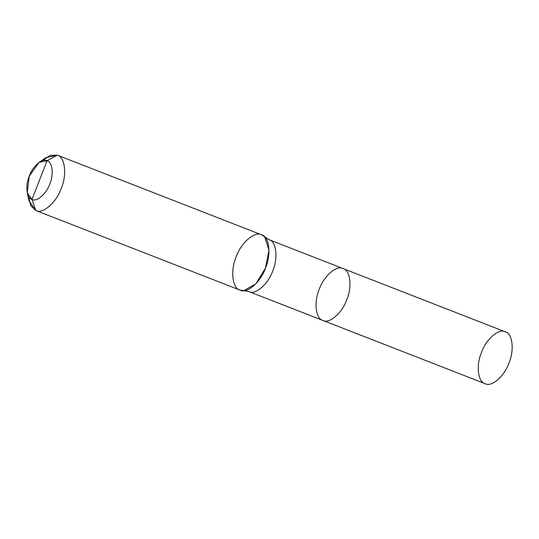 <?xml version="1.0" encoding="UTF-8"?>
<svg xmlns="http://www.w3.org/2000/svg" width="539" height="539" viewBox="0 0 539 539"><rect width="100%" height="100%" fill="white"/><g stroke="black" fill="none" stroke-linecap="round" stroke-linejoin="round"><path stroke-width="0.81" d="M343.114 268.584C350.343 270.066 352.317 287.26 346.705 299.852C342.319 312.916 329.221 324.235 322.895 320.435L485.107 383.68C477.877 382.198 475.897 364.997 481.516 352.412C485.902 339.341 498.993 328.022 505.326 331.822C498.993 328.022 485.902 339.341 481.516 352.412C475.897 364.997 477.877 382.198 485.107 383.68C491.433 387.48 504.524 376.161 508.917 363.091C514.529 350.505 512.555 333.311 505.326 331.822L343.114 268.584C336.787 264.777 323.69 276.103 319.304 289.167C313.691 301.759 315.665 318.953 322.895 320.435L485.107 383.68C491.433 387.48 504.524 376.161 508.917 363.091C514.529 350.505 512.555 333.311 505.326 331.822L343.114 268.584C336.787 264.777 323.69 276.103 319.304 289.167C313.691 301.759 315.665 318.953 322.895 320.435C315.665 318.953 313.691 301.759 319.304 289.167C323.69 276.103 336.787 264.777 343.114 268.584C350.343 270.066 352.317 287.26 346.705 299.852C342.319 312.916 329.221 324.235 322.895 320.435C329.221 324.235 342.319 312.916 346.705 299.852C352.317 287.26 350.343 270.066 343.114 268.584C336.787 264.777 323.69 276.103 319.304 289.167C313.691 301.759 315.665 318.953 322.895 320.435L248.89 291.586L322.895 320.435C329.221 324.235 342.319 312.916 346.705 299.852C352.317 287.26 350.343 270.066 343.114 268.584L269.109 239.727C276.339 241.209 278.313 258.41 272.7 270.996C268.314 284.066 255.216 295.385 248.89 291.586C255.216 295.385 268.314 284.066 272.7 270.996C278.313 258.41 276.339 241.209 269.109 239.727L343.114 268.584M28.432 196.088L30.743 205.723L35.783 210.486L31.976 199.443L47.068 160.723C52.465 161.835 53.94 174.676 49.75 184.075C46.475 193.831 36.699 202.28 31.976 199.443L47.068 160.723L57.35 155.178L50.417 155.266L42.19 160.797M27.246 192.753L29.032 200.926L35.783 210.486L240.044 290.123C246.795 294.179 260.761 282.106 265.444 268.166C271.434 254.738 269.325 236.399 261.61 234.815C254.866 230.759 240.899 242.833 236.217 256.773C230.227 270.201 232.336 288.54 240.044 290.123C232.336 288.54 230.227 270.201 236.217 256.773C240.899 242.833 254.866 230.759 261.61 234.815L57.35 155.178L45.909 157.637L39.057 162.448L47.068 160.723C42.345 157.887 32.569 166.342 29.288 176.098C25.097 185.497 26.573 198.339 31.976 199.443L27.246 192.753L29.288 176.098L39.057 162.448M261.61 234.815L264.696 236.877L268.988 250.15L265.444 268.166L255.857 283.831L243.716 290.696L240.044 290.123L35.783 210.486L31.976 199.443C36.699 202.28 46.475 193.831 49.75 184.075C53.94 174.676 52.465 161.835 47.068 160.723L57.35 155.178C65.057 156.755 67.166 175.101 61.176 188.529C56.494 202.469 42.527 214.542 35.783 210.486C42.527 214.542 56.494 202.469 61.176 188.529C67.166 175.101 65.057 156.755 57.35 155.178L261.61 234.815M264.696 236.877L269.109 239.727M243.716 290.696L248.89 291.586"/></g></svg>

